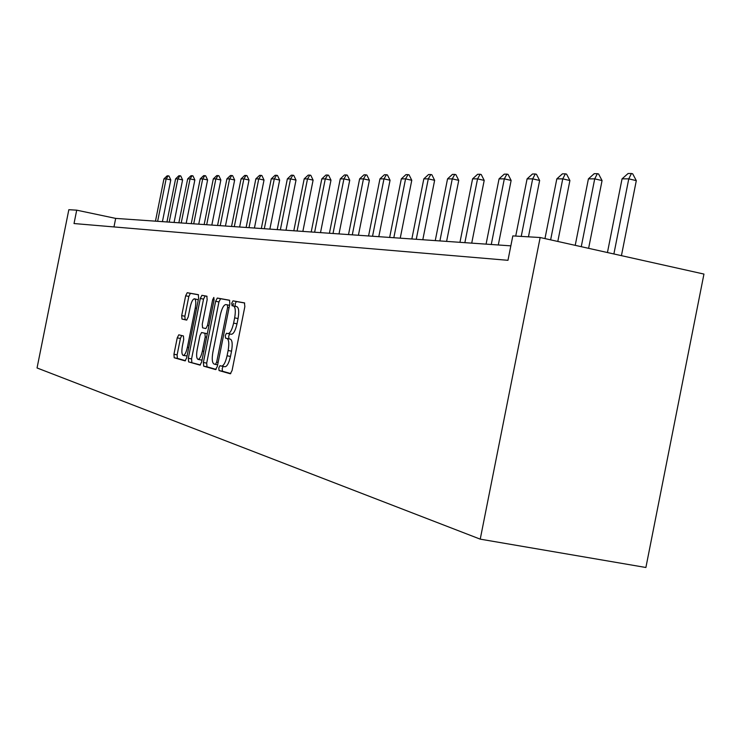 <?xml version="1.0" encoding="UTF-8"?>
<svg xmlns="http://www.w3.org/2000/svg" width="741" height="741" viewBox="0 0 741 741"><rect width="100%" height="100%" fill="white"/><g stroke="black" fill="none" stroke-linecap="round" stroke-linejoin="round"><path stroke-width="1.11" d="M218.808 367.916L219.049 370.565L230.331 373.779L232.072 370.528L244.845 306.626L244.456 302.884L232.998 300.846L231.766 303.152L232.026 305.727L233.48 305.996C235.416 307.052 235.805 311.007 234.656 317.861L233.6 323.122C232.081 329.726 230.238 333.228 228.071 333.607L226.487 333.255L225.292 335.525L225.533 338.137L226.987 338.48C228.895 339.637 229.284 343.648 228.126 350.512L227.07 355.773C225.57 362.321 223.745 365.758 221.605 366.11L219.994 365.674L218.808 367.916M223.143 366.406L222.198 368.564L222.439 371.213L230.784 373.584M244.678 303.004L236.36 301.522L235.147 303.829L235.305 306.357M229.747 333.932L228.673 336.192L228.923 338.804L230.377 339.146L226.987 338.48M178.794 334.821L177.238 337.85L173.95 354.254L174.2 357.764L185.111 360.876L186.676 357.82L198.616 298.16L198.319 294.677L187.214 292.704L185.658 295.789L181.693 315.601L181.953 319.047L186.649 320.084L188.205 317L190.196 307.08C191.382 301.874 192.79 299.095 194.42 298.762C195.893 299.494 196.17 302.597 195.244 308.08L187.399 347.279C186.213 352.438 184.824 355.161 183.231 355.458C181.749 354.661 181.471 351.493 182.406 345.964L183.703 339.48L183.435 335.969L178.766 334.821M540.161 237.518L512.818 235.907L507.965 260.313L74.026 223.541L76.712 210.166L68.839 209.703L37.05 367.962L480.233 539.152L645.893 567.495L703.95 274.068L540.161 237.518L480.233 539.152M203.377 362.497L203.682 366.174L215.612 369.583L217.335 366.397L229.849 303.875L229.488 300.216L217.298 298.049L215.622 301.272L203.377 362.497L206.693 363.127L207.008 366.814L216.094 369.398M199.987 365.118L188.603 361.877L188.325 358.283L200.302 298.466L201.913 295.316L206.85 296.196L207.156 299.725L202.256 324.234L202.562 327.809L205.887 328.569L207.517 325.401L212.667 299.679L213.825 297.437L214.066 299.938L201.645 362.006L200.024 365.128M510.836 245.855L115.679 218.4L76.712 210.166M113.966 226.931L115.679 218.4M221.633 366.11L225.005 366.758C227.154 366.415 228.978 362.97 230.479 356.44L227.07 355.773M230.377 339.146C232.304 340.295 232.683 344.306 231.535 351.169L230.479 356.44M233.48 305.996L236.87 306.672C238.815 307.737 239.213 311.692 238.065 318.537L237.009 323.798C235.481 330.403 233.637 333.895 231.461 334.274L231.266 334.237M229.691 300.337L220.605 298.725L218.938 301.939L206.693 363.127M232.952 305.894L233.378 303.477M215.455 364.415L216.659 362.182L227.617 307.422L227.367 304.857L225.783 304.57C223.652 304.986 221.837 308.451 220.336 314.962L212.908 352.086C211.769 358.811 212.121 362.775 213.964 363.998L215.455 364.415M200.441 364.942L188.603 361.877M207.045 296.307L205.155 295.974L203.534 299.123L191.567 358.903L191.854 362.497M197.162 349.669C196.208 355.337 196.513 358.579 198.069 359.394C199.737 359.107 201.181 356.319 202.386 351.039L205.22 336.905L204.905 333.293L201.58 332.514L199.968 335.645L197.162 349.669M201.265 360.006L202.08 359.83M201.617 332.524L207.304 333.728M183.231 355.458L187.047 355.93M198.282 299.827L194.55 298.78M198.514 294.788L190.391 293.343L188.835 296.428L184.87 316.231L185.139 319.677L186.825 320.047M181.665 335.534L180.415 338.47L177.127 354.865L177.386 358.375L185.509 360.691M621.43 255.654L636.306 180.637L628.776 178.85L622.051 178.85L607.444 252.533M622.051 178.85L628.062 173.524L631.434 173.505L632.684 173.811L636.306 180.637M613.881 253.968L628.776 178.85L631.434 173.505M588.613 248.328L602.062 180.582L594.717 178.859L588.419 178.859L575.22 245.345M588.419 178.859L594.199 173.7L597.366 173.681L598.589 173.968L602.062 180.582M581.259 246.688L594.717 178.859L597.366 173.681M557.806 241.455L569.903 180.526L562.752 178.859L556.824 178.859L544.959 238.593M556.824 178.859L562.4 173.857L565.374 173.839L566.569 174.116L569.903 180.526M550.637 239.852L562.752 178.859L565.374 173.839M528.453 236.824L539.643 180.48L532.668 178.859L527.092 178.859L515.717 236.073M527.092 178.859L532.473 174.005L535.28 173.987L536.438 174.265L539.643 180.48M521.229 236.398L532.668 178.859L535.28 173.987M498.295 244.984L511.133 180.443L504.325 178.859L499.054 178.859L486.077 244.132M499.054 178.859L504.26 174.144L506.909 174.135L508.039 174.394L511.133 180.443M491.274 244.493L504.325 178.859L506.909 174.135M471.721 243.131L484.206 180.396L477.556 178.868L472.582 178.868L459.957 242.316M472.582 178.868L477.621 174.283L480.122 174.265L481.224 174.524L484.206 180.396M464.866 242.659L477.556 178.868L480.122 174.265M446.601 241.39L458.753 180.359L452.26 178.868L447.545 178.868L435.254 240.603M447.545 178.868L452.427 174.404L454.789 174.394L455.872 174.644L458.753 180.359M439.895 240.927L452.26 178.868L454.789 174.394M422.805 239.732L434.634 180.322L428.289 178.868L423.824 178.868L411.848 238.972M423.824 178.868L428.567 174.524L430.799 174.515L431.855 174.756L434.634 180.322M416.257 239.278L428.289 178.868L430.799 174.515M400.233 238.167L411.774 180.285L405.568 178.868L401.326 178.868L389.655 237.435M401.326 178.868L405.92 174.635L408.05 174.626L409.078 174.867L411.774 180.285M393.832 237.722L405.568 178.868L408.05 174.626M378.799 236.675L390.053 180.248L383.977 178.868L379.957 178.868L368.564 235.971M379.957 178.868L384.412 174.746L386.441 174.737L387.45 174.969L390.053 180.248M372.538 236.24L383.977 178.868L386.441 174.737M358.412 235.268L369.398 180.22L363.46 178.877L359.626 178.877L348.511 234.573M359.626 178.877L363.961 174.848L365.887 174.839L366.878 175.061L369.398 180.22M352.29 234.841L363.46 178.877L365.887 174.839M339.007 233.915L349.733 180.183L343.917 178.877L340.267 178.877L329.412 233.248M340.267 178.877L344.482 174.95L346.316 174.941L347.288 175.154L349.733 180.183M333.015 233.498L343.917 178.877L346.316 174.941M320.51 232.628L330.986 180.156L325.29 178.877L321.807 178.877L311.201 231.979M321.807 178.877L325.92 175.043L327.661 175.033L328.615 175.246L330.986 180.156M314.638 232.22L325.29 178.877L327.661 175.033M302.856 231.405L313.1 180.128L307.515 178.877L304.19 178.877L293.816 230.775M304.19 178.877L308.191 175.126L309.858 175.117L310.794 175.33L313.1 180.128M297.095 231.007L307.515 178.877L309.858 175.117M285.989 230.229L296.011 180.1L290.537 178.877L287.351 178.877L277.208 229.617M287.351 178.877L291.259 175.209L292.852 175.209L293.76 175.413L296.011 180.1M280.348 229.84L290.537 178.877L292.852 175.209M269.863 229.108L279.663 180.082L274.29 178.877L271.252 178.877L261.323 228.515M271.252 178.877L275.059 175.293L276.588 175.284L277.477 175.487L279.663 180.082M264.324 228.728L274.29 178.877L276.588 175.284M254.422 228.043L264.018 180.054L258.748 178.877L255.84 178.877L246.123 227.459M255.84 178.877L259.554 175.376L261.017 175.367L261.897 175.561L264.018 180.054M248.995 227.663L258.748 178.877L261.017 175.367M239.63 227.015L249.032 180.026L243.863 178.887L241.066 178.887L231.544 226.45M241.066 178.887L244.697 175.45L246.095 175.441L246.957 175.626L249.032 180.026M234.304 226.644L243.863 178.887L246.095 175.441M225.44 226.024L234.656 180.007L229.58 178.887L226.894 178.887L217.567 225.477M226.894 178.887L230.442 175.515L231.785 175.515L232.637 175.7L234.656 180.007M220.216 225.662L229.58 178.887L231.785 175.515M211.824 225.079L220.855 179.989L215.872 178.887L213.297 178.887L204.155 224.542M213.297 178.887L216.761 175.589L218.058 175.58L218.882 175.765L220.855 179.989M206.693 224.727L215.872 178.887L218.058 175.58M198.745 224.171L207.6 179.961L202.701 178.887L200.227 178.887L191.261 223.652M200.227 178.887L203.618 175.654L204.859 175.645L205.674 175.83L207.6 179.961M193.707 223.819L202.701 178.887L204.859 175.645M186.176 223.3L194.855 179.943L190.048 178.887L187.668 178.887L178.868 222.791M187.668 178.887L190.983 175.719L192.178 175.71L192.975 175.886L194.855 179.943M181.221 222.948L190.048 178.887L192.178 175.71M174.07 222.457L182.592 179.924L177.868 178.887L175.58 178.887L166.947 221.957M175.58 178.887L178.822 175.774L179.97 175.774L180.758 175.941L182.592 179.924M169.207 222.115L177.868 178.887L179.97 175.774M162.427 221.642L170.791 179.906L166.141 178.887L163.937 178.887L155.462 221.161M163.937 178.887L167.114 175.839L168.226 175.83L168.994 175.997L170.791 179.906M157.638 221.318L166.141 178.887L168.226 175.83M222.439 371.213L219.049 370.565M228.923 338.804L225.533 338.137M231.535 351.169L228.126 350.512M231.349 334.256L227.959 333.589M237.009 323.798L233.6 323.122M238.065 318.537L234.656 317.861M236.379 301.531L232.998 300.846L236.36 301.522M218.938 301.939L215.622 301.272M220.633 298.725L217.317 298.058L220.605 298.725M207.008 366.814L203.682 366.174M217.65 364.831L215.492 364.415L217.65 364.831M218.123 362.469L216.659 362.182M229.08 307.719L227.617 307.422M229.562 305.301L227.367 304.857M191.567 358.903L188.325 358.283M203.534 299.123L200.302 298.466M205.174 295.974L201.932 295.316L205.155 295.974M208.916 325.679L207.517 325.401M214.066 299.966L212.667 299.679M203.784 351.317L202.386 351.039M206.619 337.183L205.22 336.905M207.295 333.765L204.905 333.293M188.733 347.538L187.399 347.279M196.578 308.349L195.244 308.08M185.139 319.677L181.953 319.047M184.87 316.231L181.693 315.601M188.835 296.428L185.658 295.789M187.214 292.704L190.391 293.343L187.232 292.704M177.386 358.375L174.2 357.764M177.127 354.865L173.95 354.254M180.415 338.47L177.238 337.85M225.005 366.758L221.605 366.11M231.461 334.274L228.071 333.607M201.357 360.024L198.069 359.394"/></g></svg>
